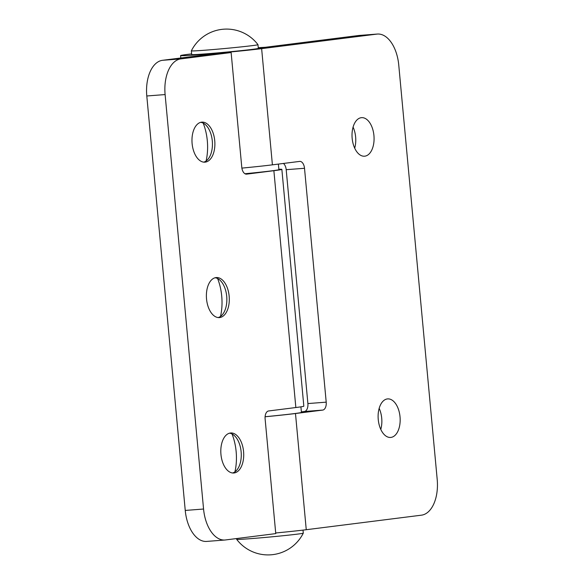 <?xml version="1.0" encoding="UTF-8"?>
<svg xmlns="http://www.w3.org/2000/svg" width="584" height="584" viewBox="0 0 584 584"><rect width="100%" height="100%" fill="white"/><g stroke="black" fill="none" stroke-linecap="round" stroke-linejoin="round"><path stroke-width="0.88" d="M217.598 278.524A39.405 22.36 -94.4 0 1 221.73 296.176A39.405 22.36 -94.4 0 1 220.518 316.426M215.094 277.765A20.075 11.388 -94.4 0 1 222.11 282.649A20.075 11.388 -94.4 0 1 226.709 296.329A20.075 11.388 -94.4 0 1 224.344 311.659A20.075 11.388 -94.4 0 1 218.153 317.565M229.154 296.139A20.075 11.388 -94.4 0 1 219.38 317.587A20.075 11.388 -94.4 0 1 206.532 299.001A20.075 11.388 -94.4 0 1 216.306 277.553A20.075 11.388 -94.4 0 1 229.154 296.139M203.181 123.107A39.405 22.36 -94.4 0 1 207.313 140.751A39.405 22.36 -94.4 0 1 206.101 161.001M232.016 433.949A39.405 22.36 -94.4 0 1 236.148 451.6A39.405 22.36 -94.4 0 1 234.936 471.85M185.245 510.438L203.561 509.029A33.456 18.98 85.6 0 0 224.971 540.01L206.663 541.419A33.456 18.98 -94.4 0 1 185.245 510.438L146.796 95.98A33.456 18.98 -94.4 0 1 162.556 60.298L212.817 53.954L231.133 52.545L241.776 167.258A7.431 4.219 85.6 0 0 246.536 174.142A7.431 4.219 85.6 0 0 246.652 174.134L273.874 170.696A45.727 1.044 174.7 0 0 281.86 169.36A45.727 1.044 174.7 0 0 278.867 169.265M214.737 140.722A20.075 11.388 -94.4 0 1 204.962 162.162A20.075 11.388 -94.4 0 1 192.114 143.576A20.075 11.388 -94.4 0 1 201.882 122.136A20.075 11.388 -94.4 0 1 214.737 140.722M243.572 451.563A20.075 11.388 -94.4 0 1 233.804 473.004A20.075 11.388 -94.4 0 1 220.949 454.418A20.075 11.388 -94.4 0 1 230.724 432.978A20.075 11.388 -94.4 0 1 243.572 451.563M281.86 169.36L303.833 406.194A45.727 1.044 -5.3 0 1 295.847 407.53L268.618 410.968A7.431 4.219 85.6 0 0 265.114 418.896L275.757 533.608L225.497 539.952A33.456 18.98 85.6 0 1 224.971 540.01M231.133 52.545L180.872 58.889A33.456 18.98 85.6 0 0 165.111 94.572L146.796 95.98M203.561 509.029L165.111 94.572M229.512 433.189A20.075 11.388 -94.4 0 1 236.527 438.073A20.075 11.388 -94.4 0 1 241.126 451.753A20.075 11.388 -94.4 0 1 238.761 467.083A20.075 11.388 -94.4 0 1 232.571 472.982M200.67 122.341A20.075 11.388 -94.4 0 1 207.692 127.232A20.075 11.388 -94.4 0 1 212.291 140.905A20.075 11.388 -94.4 0 1 209.926 156.242A20.075 11.388 -94.4 0 1 203.736 162.14M300.906 406.836L301.424 412.392A42.749 0.971 174.7 0 1 265.099 416.728M301.373 411.873L304.395 411.494A7.431 4.219 85.6 0 0 307.892 403.566L286.197 169.688A7.431 4.219 85.6 0 0 283.401 163.454M258.303 48.165L358.503 35.522A33.456 18.98 -94.4 0 1 359.029 35.463L377.337 34.054A33.456 18.98 85.6 0 1 398.755 65.036L437.204 479.493A33.456 18.98 85.6 0 1 421.444 515.176L306.257 529.717L295.482 413.523L322.704 410.085A7.431 4.219 85.6 0 0 326.208 402.157L304.512 168.28A7.431 4.219 85.6 0 0 299.753 161.396A7.431 4.219 85.6 0 0 299.636 161.41L272.407 164.841L261.632 48.647A44.61 1.015 174.7 0 1 199.874 54.64A44.61 1.015 174.7 0 1 180.587 55.59A44.61 1.015 174.7 0 1 191.632 53.889M400.025 416.794A19.33 10.965 -94.4 0 1 390.623 437.445A19.33 10.965 -94.4 0 1 378.249 419.546A19.33 10.965 -94.4 0 1 387.652 398.901A19.33 10.965 -94.4 0 1 400.025 416.794M373.935 135.554A19.33 10.965 -94.4 0 1 364.533 156.205A19.33 10.965 -94.4 0 1 352.159 138.306A19.33 10.965 -94.4 0 1 361.562 117.661A19.33 10.965 -94.4 0 1 373.935 135.554M377.337 34.054A33.456 18.98 85.6 0 0 376.819 34.113L261.632 48.647M379.169 408.34A19.33 10.965 -94.4 0 1 381.717 418.202A19.33 10.965 -94.4 0 1 380.79 429.415M353.079 127.1A19.33 10.965 -94.4 0 1 355.627 136.963A19.33 10.965 -94.4 0 1 354.7 148.175M295.482 413.523A44.61 1.015 174.7 0 1 265.092 416.772M306.257 529.717A44.61 1.015 174.7 0 1 275.699 532.98M258.259 47.705A44.61 1.015 174.7 0 1 265.034 47.311L258.289 48.012M241.878 168.112A44.61 1.015 -5.3 0 0 272.407 164.841M191.355 50.845A33.456 0.759 -5.3 0 0 191.348 50.859A33.456 0.759 -5.3 0 0 205.816 50.144A33.456 0.759 -5.3 0 0 240.214 46.997A33.456 0.759 -5.3 0 0 257.975 44.676A33.456 0.759 -5.3 0 0 257.975 44.661A39.405 39.405 0 0 0 191.355 50.845M191.348 50.859L191.691 54.553A33.456 0.759 -5.3 0 0 206.159 53.845A33.456 0.759 -5.3 0 0 240.557 50.699A33.456 0.759 -5.3 0 0 258.318 48.377L257.975 44.676M236.593 538.558L236.666 539.324A33.456 0.759 -5.3 0 0 236.666 539.339A33.456 0.759 -5.3 0 0 251.127 538.616A33.456 0.759 -5.3 0 0 285.32 535.491A33.456 0.759 -5.3 0 0 303.286 533.155A33.456 0.759 -5.3 0 0 303.293 533.141L303.008 530.111M278.386 164.089L278.904 169.637A42.749 0.971 174.7 0 1 244.944 173.74M295.847 407.53L273.874 170.696M162.556 60.298L180.872 58.889M307.892 403.566L326.208 402.157M304.395 411.494L322.704 410.085M286.197 169.688L304.512 168.28M376.819 34.113L358.503 35.522M180.814 57.991L180.587 55.59M236.666 539.339A39.405 39.405 0 0 0 303.286 533.155"/></g></svg>
